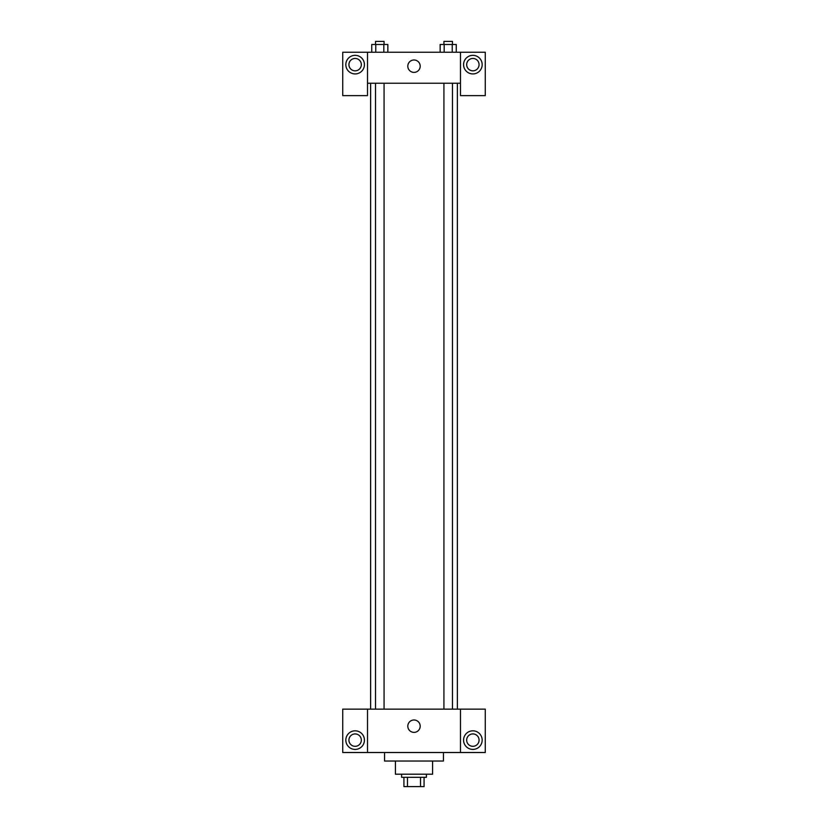 <?xml version="1.0" encoding="UTF-8"?>
<svg xmlns="http://www.w3.org/2000/svg" width="828" height="828" viewBox="0 0 828 828"><rect width="100%" height="100%" fill="white"/><g stroke="black" fill="none" stroke-linecap="round" stroke-linejoin="round"><path stroke-width="1.24" d="M420.52 777.306L420.52 786.6L403.929 786.6L403.929 777.306M420.52 786.6L424.071 786.6L424.071 777.306L424.071 786.6M426.399 774.201L426.399 777.306L401.601 777.306L401.601 774.201M407.479 777.306L407.479 786.6M432.589 761.035L432.589 774.201L395.411 774.201L395.411 761.035M443.435 752.517L443.435 761.035L384.565 761.035L384.565 752.517M460.482 709.141L460.482 752.517L485.27 752.517L485.27 709.141L367.518 709.141L367.518 752.517L342.73 752.517L342.73 709.141L367.518 709.141M460.482 752.517L367.518 752.517M407.8 726.177A6.2 6.2 0 0 1 417.095 720.815A6.2 6.2 0 0 1 417.095 731.548A6.2 6.2 0 0 1 407.8 726.177M472.871 749.412A9.294 9.294 0 0 1 464.818 735.471A9.294 9.294 0 0 1 480.923 735.471A9.294 9.294 0 0 1 472.871 749.412M355.129 749.412A9.294 9.294 0 0 1 347.077 735.471A9.294 9.294 0 0 1 363.181 735.471A9.294 9.294 0 0 1 355.129 749.412M466.671 740.118A6.2 6.2 0 0 1 472.871 733.929A6.2 6.2 0 0 1 479.07 740.118A6.2 6.2 0 0 1 472.871 746.318A6.2 6.2 0 0 1 466.671 740.118M348.93 740.118A6.2 6.2 0 0 1 355.129 733.929A6.2 6.2 0 0 1 361.329 740.118A6.2 6.2 0 0 1 355.129 746.318A6.2 6.2 0 0 1 348.93 740.118M457.377 83.235L457.377 709.141M443.932 709.141L443.932 83.235M384.068 83.235L384.068 709.141M460.482 83.235L460.482 95.624L485.27 95.624L485.27 52.247L460.482 52.247L460.482 83.235L367.518 83.235L367.518 95.624L342.73 95.624L342.73 52.247L367.518 52.247L367.518 83.235M361.329 64.636A6.2 6.2 0 0 1 355.129 70.835A6.2 6.2 0 0 1 348.93 64.636A6.2 6.2 0 0 1 355.129 58.446A6.2 6.2 0 0 1 361.329 64.636M355.129 73.93A9.294 9.294 0 0 1 347.077 59.989A9.294 9.294 0 0 1 363.181 59.989A9.294 9.294 0 0 1 355.129 73.93M479.07 64.636A6.2 6.2 0 0 1 469.776 70.007A6.2 6.2 0 0 1 469.776 59.274A6.2 6.2 0 0 1 479.07 64.636M472.871 73.93A9.294 9.294 0 0 1 464.818 59.989A9.294 9.294 0 0 1 480.923 59.989A9.294 9.294 0 0 1 472.871 73.93M460.482 52.247L367.518 52.247M407.8 66.188A6.2 6.2 0 0 1 417.095 60.817A6.2 6.2 0 0 1 417.095 71.56A6.2 6.2 0 0 1 407.8 66.188M456.259 52.247L456.259 44.495L440.154 44.495L440.154 52.247M452.233 44.495L452.233 52.247M444.181 44.495L444.181 52.247M443.932 44.495L443.932 41.4L452.481 41.4L452.481 44.495M387.846 52.247L387.846 44.495L371.741 44.495L371.741 52.247M383.819 44.495L383.819 52.247M375.767 44.495L375.767 52.247M375.519 44.495L375.519 41.4L384.068 41.4L384.068 44.495M370.623 83.235L370.623 709.141M452.481 709.141L452.481 83.235M375.519 83.235L375.519 709.141"/></g></svg>
